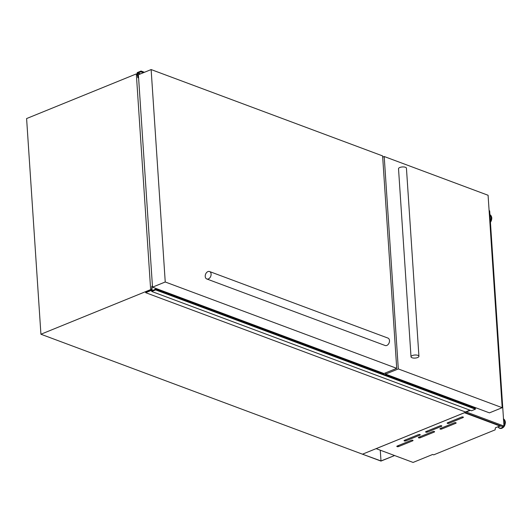 <?xml version="1.0" encoding="UTF-8"?>
<svg xmlns="http://www.w3.org/2000/svg" width="532" height="532" viewBox="0 0 532 532"><rect width="100%" height="100%" fill="white"/><g stroke="black" fill="none" stroke-linecap="round" stroke-linejoin="round"><path stroke-width="0.8" d="M470.328 410.318L362.478 454.188L380.985 460.938L394.604 455.538L380.965 461.084L40.924 334.236L150.656 289.594L151.54 289.927M380.274 450.192L380.985 460.938M151.733 288.297L151.633 289.887L145.662 292.321L145.682 292.68L151.467 290.332L151.74 291.47L155.617 289.893L155.53 289.129L152.192 290.745L151.8 286.229L151.773 288.311M151.74 291.47L471.525 410.764L475.402 409.188L475.369 408.436L155.63 289.169M155.617 289.893L475.402 409.188M471.685 407.06L471.631 406.215M151.8 286.229L152.458 286.475M384.849 373.165L385.527 373.417M145.682 292.68L465.467 411.981L469.922 410.165M137.209 74.241L137.848 77.645L137.828 72.871L141.1 71.833L141.086 71.042L144.431 72.292M141.086 71.042L137.203 72.618L137.269 73.596L136.731 74.061M137.296 75.458L137.642 75.591M137.848 77.645L138.606 77.931L137.815 77.652M137.934 77.539L138.599 77.792M137.648 73.197L140.029 74.081M418.511 434.597A1.057 0.406 -3.8 0 1 420.001 434.544A1.057 0.406 -3.8 0 1 420.273 434.79A1.057 0.406 -3.8 0 1 419.928 435.129L405.816 440.868A1.057 0.406 -3.8 0 1 404.692 441.001A1.057 0.406 -3.8 0 1 404.054 440.669A1.057 0.406 -3.8 0 1 404.406 440.336L418.511 434.597M440.064 425.833A1.057 0.406 -3.8 0 1 441.553 425.773A1.057 0.406 -3.8 0 1 441.826 426.026A1.057 0.406 -3.8 0 1 441.48 426.358L427.376 432.097A1.057 0.406 -3.8 0 1 426.245 432.237A1.057 0.406 -3.8 0 1 425.607 431.904A1.057 0.406 -3.8 0 1 425.959 431.572L440.064 425.833M461.616 417.061A1.057 0.406 -3.8 0 1 463.113 417.008A1.057 0.406 -3.8 0 1 463.379 417.254A1.057 0.406 -3.8 0 1 463.033 417.587L448.928 423.326A1.057 0.406 -3.8 0 1 447.804 423.465A1.057 0.406 -3.8 0 1 447.159 423.133A1.057 0.406 -3.8 0 1 447.512 422.8L461.616 417.061M411.276 440.303A1.057 0.406 -3.8 0 1 412.766 440.25A1.057 0.406 -3.8 0 1 413.038 440.496A1.057 0.406 -3.8 0 1 412.692 440.829L398.581 446.567A1.057 0.406 -3.8 0 1 397.457 446.707A1.057 0.406 -3.8 0 1 396.819 446.375A1.057 0.406 -3.8 0 1 397.165 446.042L411.276 440.303M432.829 431.532A1.057 0.406 -3.8 0 1 434.318 431.479A1.057 0.406 -3.8 0 1 434.591 431.731A1.057 0.406 -3.8 0 1 434.245 432.064L420.134 437.803A1.057 0.406 -3.8 0 1 419.01 437.936A1.057 0.406 -3.8 0 1 418.371 437.61A1.057 0.406 -3.8 0 1 418.717 437.271L432.829 431.532M454.381 422.767A1.057 0.406 -3.8 0 1 455.871 422.714A1.057 0.406 -3.8 0 1 456.143 422.96A1.057 0.406 -3.8 0 1 455.798 423.292L441.686 429.031A1.057 0.406 -3.8 0 1 440.562 429.171A1.057 0.406 -3.8 0 1 439.924 428.839A1.057 0.406 -3.8 0 1 440.27 428.506L454.381 422.767M464.403 412.752L376.151 448.656L413.085 462.434L432.682 454.461L433.706 454.847L495.132 429.856L495.398 427.814L499.887 425.992L464.403 412.726M431.445 454.966A6.61 2.554 -3.8 0 1 430.581 455.319M150.656 289.594L136.325 73.915L26.6 118.556L40.924 334.236M472.05 407.199L471.997 406.355M136.325 73.915L137.482 74.34M500.399 425.786A3.092 2.161 -69.5 0 1 499.887 425.992L499.861 425.587M466.245 411.981L503.97 426.052L489.679 210.858L489.108 210.645M464.868 412.539L502.6 426.611L503.97 426.052M151.135 69.566L138.393 74.746L152.504 287.167L383.984 373.517L396.719 368.337L382.608 155.916L151.135 69.566L165.239 281.987L152.504 287.167M165.239 281.987L396.719 368.337M384.204 156.514L398.308 368.935L502.195 407.685L488.083 195.264L384.204 156.514L382.688 157.126M385.494 372.905L385.574 374.116L489.453 412.865L502.195 407.685M398.308 368.935L385.574 374.116M411.01 356.819L398.521 168.737A3.97 1.536 -3.8 0 1 401.008 167.134A3.97 1.536 -3.8 0 1 405.417 167.281A3.97 1.536 -3.8 0 1 406.441 168.212L418.93 356.294A3.97 1.536 -3.8 0 1 416.443 357.896A3.97 1.536 -3.8 0 1 412.034 357.75A3.97 1.536 -3.8 0 1 411.01 356.819A3.97 1.536 -3.8 0 1 413.504 355.21A3.97 1.536 -3.8 0 1 417.913 355.356A3.97 1.536 -3.8 0 1 418.93 356.294M209.548 271.533L387.934 338.079A3.97 2.78 110.5 0 1 389.491 340.6A3.97 2.78 110.5 0 1 388.174 344.43A3.97 2.78 110.5 0 1 385.161 345.514L206.775 278.968A3.97 2.78 110.5 0 1 205.226 276.447A3.97 2.78 110.5 0 1 206.542 272.617A3.97 2.78 110.5 0 1 209.548 271.533A3.97 2.78 110.5 0 1 211.104 274.053A3.97 2.78 110.5 0 1 209.788 277.884A3.97 2.78 110.5 0 1 206.775 278.968M155.59 289.428L475.375 408.722M155.623 289.361L475.409 408.656M155.65 289.355L475.435 408.649M155.683 289.282L475.468 408.576M137.828 72.871L140.528 73.882M141.093 71.833L143.421 72.704M141.1 71.833L143.427 72.704M141.206 71.527L143.826 72.538M503.93 425.454A4.868 3.411 -69.5 0 0 504.695 422.002A4.868 3.411 -69.5 0 0 503.525 419.342M503.964 425.952A4.981 3.485 -69.5 0 0 504.961 422.042A4.981 3.485 -69.5 0 0 503.511 419.123M499.701 428.267A4.981 3.485 -69.5 0 0 499.867 428.333A4.981 3.485 -69.5 0 0 503.644 426.97A4.981 3.485 -69.5 0 0 505.3 422.162A4.981 3.485 -69.5 0 0 503.505 419.063M489.959 215.101A4.868 3.411 110.5 0 1 491.129 217.761A4.868 3.411 110.5 0 1 490.364 221.212M489.945 214.881A4.981 3.485 110.5 0 1 491.395 217.801A4.981 3.485 110.5 0 1 490.398 221.711M489.939 214.822A4.981 3.485 110.5 0 1 491.734 217.921A4.981 3.485 110.5 0 1 490.438 222.283M491.581 219.743A4.582 3.212 110.5 0 1 490.923 221.498M504.489 425.746A4.582 3.212 -69.5 0 0 505.147 423.984M498.318 427.263A4.981 3.485 -69.5 0 0 499.535 428.207A4.981 3.485 -69.5 0 0 503.877 426.092M503.352 418.997C504.303 419.136 504.988 420.227 505.4 422.255C505.028 426.531 503.186 428.553 499.867 428.333L497.972 426.77A4.868 3.411 -69.5 0 0 503.418 426.278M499.096 426.312A3.372 2.361 -69.5 0 0 500.758 425.926M455.758 422.674L455.798 423.292M441.62 427.961L441.686 429.031M434.205 431.445L434.245 432.064M420.061 436.725L420.134 437.803M412.646 440.21L412.692 440.829M398.508 445.497L398.581 446.567M462.993 416.968L463.033 417.587M448.855 422.255L448.928 423.326M441.44 425.74L441.48 426.358M427.302 431.02L427.376 432.097M419.888 434.504L419.928 435.129M405.75 439.791L405.816 440.868M155.583 289.142L475.369 408.436M141.013 71.853L143.361 72.724M489.786 214.755C490.737 214.895 491.422 215.985 491.834 218.014L490.444 222.443"/></g></svg>
